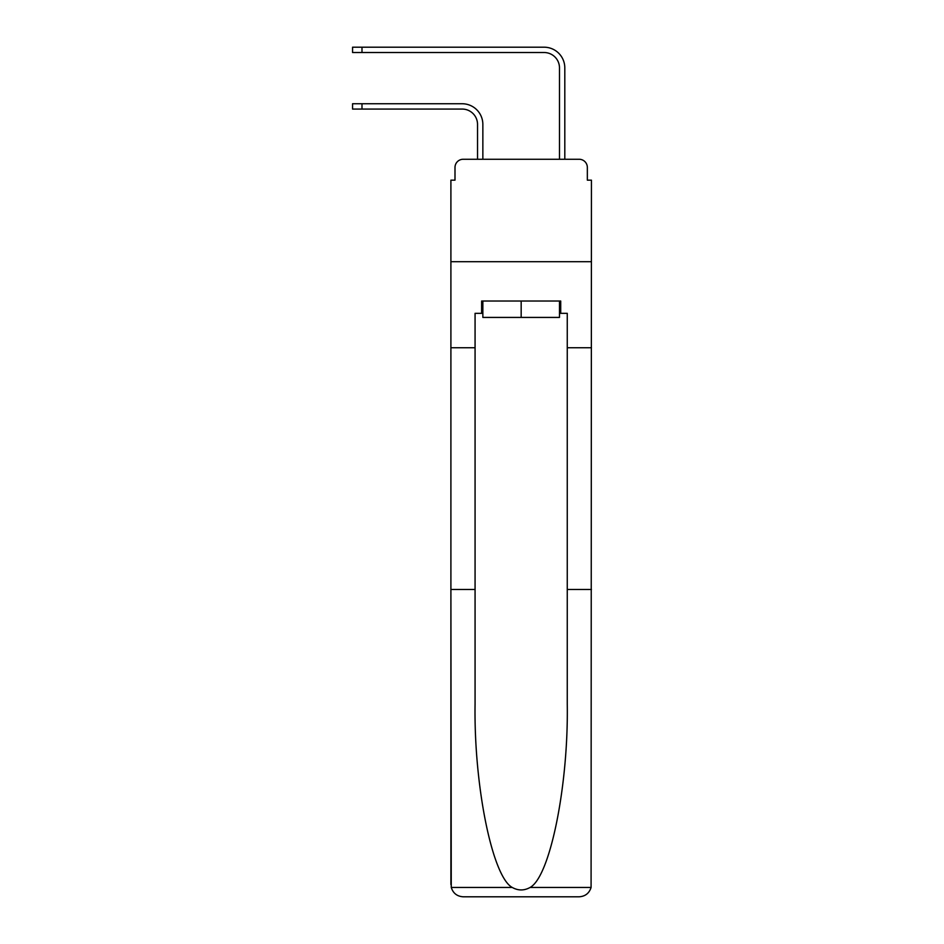 <?xml version="1.0" encoding="UTF-8"?>
<svg xmlns="http://www.w3.org/2000/svg" width="944" height="944" viewBox="0 0 944 944"><rect width="100%" height="100%" fill="white"/><g stroke="black" fill="none" stroke-linecap="round" stroke-linejoin="round"><path stroke-width="1.42" d="M454.996 167.454L454.996 180.162L454.996 167.454A8.189 8.189 0 0 1 463.185 159.265L477.534 159.265L477.534 124.431A15.364 15.364 0 0 0 462.171 109.067A15.364 15.364 0 0 1 477.534 124.431A15.364 15.364 0 0 0 462.171 109.067A15.364 15.364 0 0 1 477.534 124.431A15.364 15.364 0 0 0 462.171 109.067A15.364 15.364 0 0 1 477.534 124.431A15.364 15.364 0 0 0 462.171 109.067A15.364 15.364 0 0 1 477.534 124.431A15.364 15.364 0 0 0 462.171 109.067L352.56 109.067L352.56 103.746L361.989 103.746L361.989 109.067M559.485 313.325L560.712 313.325L560.712 301.03L481.629 301.03L481.629 313.325L475.068 313.325L475.068 589.493L450.902 589.493L451.256 887.454C453.12 893.272 457.097 896.387 463.185 896.8L579.144 896.8C585.245 896.387 589.221 893.272 591.086 887.454L591.44 180.162L587.345 180.162L587.345 167.454A8.189 8.189 0 0 0 579.144 159.265L463.185 159.265M475.068 347.746L450.902 347.746L450.902 261.7L591.44 261.7L450.902 261.7L450.902 180.162L454.996 180.162M361.989 103.746L462.171 103.746A20.697 20.697 0 0 1 482.856 124.431L482.856 159.265L482.856 124.431L482.856 159.265L482.856 124.431L482.856 159.265L482.856 124.431L482.856 159.265L482.856 124.431L482.856 159.265L489.204 159.265M553.125 159.265L559.485 159.265L559.485 67.897A15.364 15.364 0 0 0 544.11 52.522A15.364 15.364 0 0 1 559.485 67.897A15.364 15.364 0 0 0 544.11 52.522A15.364 15.364 0 0 1 559.485 67.897A15.364 15.364 0 0 0 544.11 52.522A15.364 15.364 0 0 1 559.485 67.897A15.364 15.364 0 0 0 544.11 52.522A15.364 15.364 0 0 1 559.485 67.897A15.364 15.364 0 0 0 544.11 52.522L352.56 52.522L352.56 47.2L361.989 47.2L361.989 52.522M361.989 47.2L544.11 47.2A20.697 20.697 0 0 1 564.807 67.897L564.807 159.265L564.807 67.897L564.807 159.265L564.807 67.897L564.807 159.265L564.807 67.897L564.807 159.265L564.807 67.897L564.807 159.265L579.144 159.265M587.345 180.162L587.345 167.454M463.185 896.8L494.326 896.8L463.185 896.8M475.068 589.493L475.068 704.106C473.805 785.526 492.296 876.752 512.25 887.454C518.185 890.758 524.132 890.758 530.091 887.454C550.045 876.752 568.536 785.526 567.261 704.106L567.261 313.325L560.712 313.325M450.902 884.504L450.902 347.746M591.44 347.746L567.261 347.746M591.44 589.493L567.261 589.493M481.629 313.325L482.856 313.325M482.856 301.03L482.856 317.42L559.485 317.42L559.485 301.03M521.171 301.03L521.171 317.42M451.256 887.454L512.25 887.454M530.091 887.454L591.086 887.454"/></g></svg>
